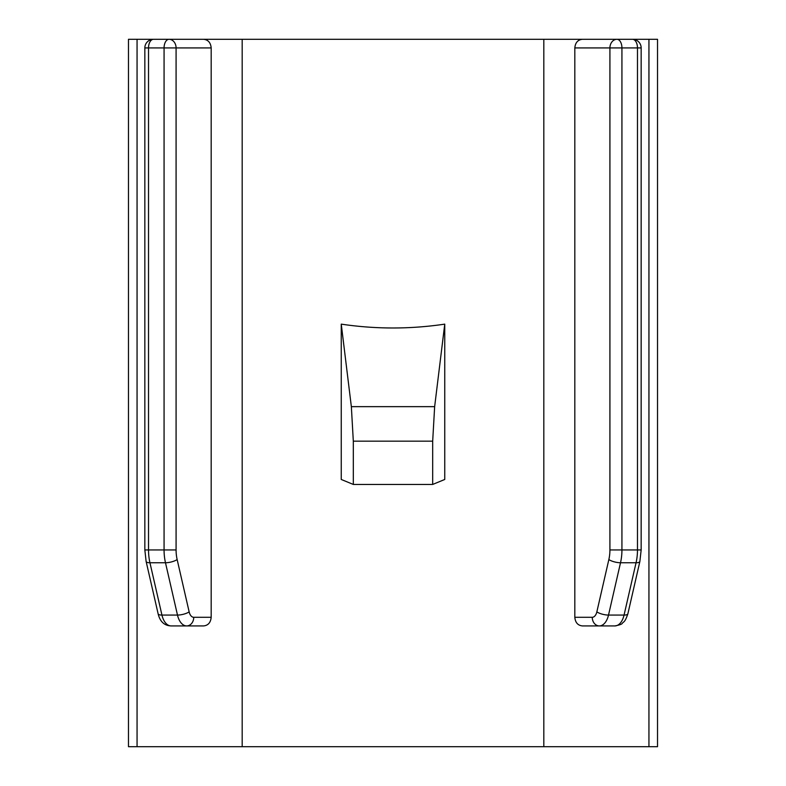 <?xml version="1.0" encoding="UTF-8"?>
<svg xmlns="http://www.w3.org/2000/svg" width="786" height="786" viewBox="0 0 786 786"><rect width="100%" height="100%" fill="white"/><g stroke="black" fill="none" stroke-linecap="round" stroke-linejoin="round"><path stroke-width="1.18" d="M242.186 39.3L242.186 746.7L137.059 746.7L137.059 39.3L582.357 39.3C577.828 39.801 575.313 42.68 574.821 47.926L574.821 617.295L592.261 617.295A8.626 7.064 90 0 0 599.325 625.921L614.868 625.921C619.604 625.037 622.099 624.143 622.335 623.239C623.77 621.451 624.86 622.659 627.876 613.807A8.626 2.623 -167.1 0 1 624.055 615.074A17.253 9.894 90 0 1 614.868 625.921M574.821 617.295C575.313 622.541 577.828 625.42 582.357 625.921L599.325 625.921A17.253 9.894 90 0 0 608.511 615.074L620.518 562.756A34.505 19.797 -90 0 0 621.932 549.945L609.916 549.945A25.879 14.846 90 0 1 608.855 559.553A8.626 2.623 12.9 0 0 620.518 562.756L636.061 562.756A34.505 19.797 -90 0 0 637.475 549.945L621.932 549.945L621.932 47.926L641.16 47.926L641.16 549.945L637.475 549.945L637.475 47.926A8.626 4.952 90 0 0 632.534 39.3L582.357 39.3M188.1 625.921L203.643 625.921C208.172 625.42 210.687 622.541 211.179 617.295L211.179 47.926C210.687 42.68 208.172 39.801 203.643 39.3M137.059 746.7L128.472 746.7L128.472 39.3L137.059 39.3M648.941 746.7L657.528 746.7L657.528 39.3L648.941 39.3L648.941 746.7L242.186 746.7M203.643 625.921L186.675 625.921A8.626 7.064 -90 0 0 193.739 617.295A8.626 4.952 90 0 1 189.151 611.872L177.145 559.553A25.879 14.846 90 0 1 176.084 549.945L164.068 549.945L164.068 47.926L211.179 47.926M177.145 559.553A8.626 2.623 -12.9 0 1 165.482 562.756L149.939 562.756L161.945 615.074A17.253 9.894 90 0 0 171.132 625.921L186.675 625.921A17.253 9.894 90 0 1 177.489 615.074L165.482 562.756A34.505 19.797 -90 0 1 164.068 549.945L144.84 549.945L144.84 47.926L164.068 47.926A8.626 4.952 90 0 1 169.019 39.3A8.626 7.064 90 0 1 176.084 47.926L176.084 549.945M341.252 324.137L341.252 479.47L353.317 484.441L353.317 441.172L351.352 406.657L341.252 324.137C375.747 329.265 410.253 329.265 444.748 324.137L444.748 479.47L432.683 484.441L353.317 484.441M444.748 324.137L434.648 406.657L432.683 441.172L353.317 441.172M432.683 484.441L432.683 441.172M648.941 39.3L632.534 39.3A8.626 8.626 0 0 1 641.16 47.926M144.84 47.926A8.626 8.626 0 0 1 153.466 39.3A8.626 4.952 90 0 0 148.525 47.926L148.525 549.945A34.505 19.797 -90 0 0 149.939 562.756A8.626 2.623 167.1 0 1 146.127 561.479L158.124 613.807C159.99 621.608 164.323 625.656 171.132 625.921M592.261 617.295A8.626 4.952 90 0 0 596.849 611.872A8.626 2.623 12.9 0 0 608.511 615.074L624.055 615.074L636.061 562.756A8.626 2.623 -167.1 0 0 639.873 561.479L627.876 613.807M596.849 611.872L608.855 559.553M211.179 617.295L193.739 617.295M434.648 406.657L351.352 406.657M574.821 47.926L609.916 47.926A8.626 7.064 -90 0 1 616.981 39.3A8.626 4.952 90 0 1 621.932 47.926L609.916 47.926L609.916 549.945M543.814 39.3L543.814 746.7M189.151 611.872A8.626 2.623 -12.9 0 1 177.489 615.074L161.945 615.074A8.626 2.623 167.1 0 1 158.124 613.807M641.16 549.945L639.873 561.479M144.84 549.945L146.127 561.479"/></g></svg>

